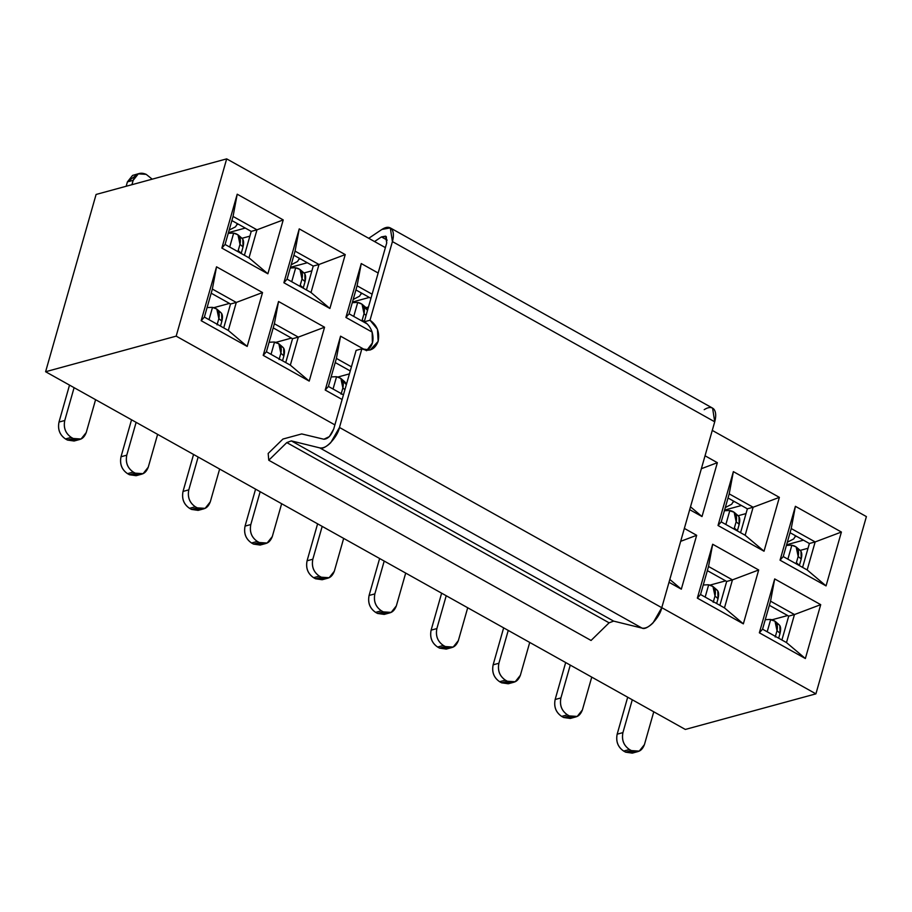<?xml version="1.0" encoding="UTF-8"?>
<svg xmlns="http://www.w3.org/2000/svg" width="912" height="912" viewBox="0 0 912 912"><rect width="100%" height="100%" fill="white"/><g stroke="black" fill="none" stroke-linecap="round" stroke-linejoin="round"><path stroke-width="1.37" d="M133.163 180.337L131.921 184.703L133.163 180.337L138.328 173.85L146.194 174.363C140.072 171.718 135.728 173.713 133.163 180.337L127.406 181.898L133.163 180.337M152.224 179.174L146.194 174.363L152.224 179.174M139.559 173.405L132.571 175.412L127.406 181.898L136.823 174.739M126.164 186.276L127.406 181.898L126.164 186.276M229.151 230.12L235.547 226.803L237.405 223.668L235.547 226.803L229.151 230.12M228.239 233.324L232.811 233.084L228.239 233.324M232.822 233.096L233.654 233.107L229.699 247.049L233.666 233.13L237.975 234.817L239.993 244.325L243.037 246.947L242.809 239.218M233.677 233.107L232.799 233.096M239.012 237.553C243.151 237.519 244.484 240.654 243.037 246.947L241.247 253.24L243.037 246.947L239.993 244.325L238.203 250.606L241.247 253.24L238.203 250.606L237.872 251.621L239.993 244.325C241.349 237.815 239.24 234.076 233.666 233.13M176.176 336.14L334.886 424.889L342.114 399.502L325.219 390.051L340.564 336.175L366.567 350.71L372.392 342.923L372.142 332.093L345.91 317.433L361.255 263.557L378.149 273.007L385.388 247.619L226.678 158.87L176.176 336.14L226.678 158.87L96.091 194.461L45.6 371.731L176.176 336.14L45.6 371.731L685.322 729.44L815.909 693.85L866.4 516.591L712.272 430.407L866.4 516.591L815.909 693.85L685.322 729.44L45.6 371.731L96.091 194.461L226.678 158.87L385.388 247.619L386.711 242.98L364.253 321.799L370.01 320.226L392.422 241.589C393.961 235.832 393.688 231.637 391.59 228.969C389.31 226.598 386.072 226.757 381.889 229.448L368.733 238.306L381.889 229.448L390.302 227.909L392.422 241.589L370.01 320.226L364.253 321.799C367.764 323.714 370.386 327.146 372.142 332.093C374.296 340.598 372.438 346.799 366.567 350.71L340.564 336.175L325.219 390.051L342.114 399.502L333.712 429.028L334.886 424.889L176.176 336.14M283.222 219.917L267.877 273.794L221.867 248.075L237.211 194.199L283.222 219.917L256.979 229.813L248.999 257.834L267.877 273.794L283.222 219.917L237.211 194.199L221.867 248.075L267.877 273.794L248.999 257.834L225.07 244.462L221.867 248.075L225.07 244.462L233.05 216.44L237.211 194.199L233.05 216.44L256.979 229.813L283.222 219.917M262.531 292.547L247.186 346.423L201.176 320.693L216.532 266.817L262.531 292.547L236.288 302.442L228.308 330.463L247.186 346.423L262.531 292.547L216.532 266.817L201.176 320.693L247.186 346.423L228.308 330.463L204.379 317.08L201.176 320.693L204.379 317.08L212.359 289.058L216.532 266.817L212.359 289.058L236.288 302.442L262.531 292.547M345.238 254.596L329.893 308.473L283.883 282.754L299.239 228.878L345.238 254.596L318.995 264.491L311.015 292.513L329.893 308.473L345.238 254.596L299.239 228.878L283.883 282.754L329.893 308.473L311.015 292.513L287.086 279.14L283.883 282.754L287.086 279.14L295.066 251.119L299.239 228.878L295.066 251.119L318.995 264.491L345.238 254.596M309.214 381.102L263.203 355.372L278.548 301.496L324.558 327.226L309.214 381.102L290.335 365.142L266.407 351.758L263.203 355.372L309.214 381.102L324.558 327.226L278.548 301.496L263.203 355.372L266.407 351.758L274.387 323.737L278.548 301.496L274.387 323.737L298.315 337.121L324.558 327.226L298.315 337.121L290.335 365.142L309.214 381.102M705.044 455.783L717.356 462.68L702.012 516.545L689.7 509.66L702.012 516.545L717.356 462.68L705.044 455.783M684.353 528.413L696.665 535.298L681.321 589.175L669.009 582.289L681.321 589.175L696.665 535.298L684.353 528.413M661.781 607.666L815.909 693.85L661.781 607.666L653.06 622.862C648.956 626.989 645.274 628.733 642.037 628.106L613.639 621.118L609.102 622.816L591.067 640.463L609.102 622.816L613.639 621.118L642.037 628.106C646.961 630.956 659.843 617.618 661.77 607.688L714.723 421.8L661.77 607.688L339.469 427.466L361.87 348.817L356.113 350.39L342.114 399.502L356.113 350.39L361.87 348.817L370.169 350.014L378.149 341.35L377.454 329.243L370.01 320.226C377.123 325.253 379.825 332.299 378.149 341.35C374.923 349.535 369.497 352.032 361.87 348.817L339.469 427.466L661.77 607.688M779.372 497.359L764.028 551.224L718.018 525.506L733.373 471.629L779.372 497.359L753.13 507.243L745.15 535.264L764.028 551.224L779.372 497.359L733.373 471.629L718.018 525.506L764.028 551.224L745.15 535.264L721.221 521.892L718.018 525.506L721.221 521.892L729.201 493.871L733.373 471.629L729.201 493.871L753.13 507.243L779.372 497.359M841.4 532.038L826.055 585.903L780.045 560.185L795.389 506.308L841.4 532.038L815.157 541.933L807.166 569.943L826.055 585.903L841.4 532.038L795.389 506.308L780.045 560.185L826.055 585.903L807.166 569.943L783.237 556.571L780.045 560.185L783.237 556.571L791.228 528.55L795.389 506.308L791.228 528.55L815.157 541.933L841.4 532.038M820.709 604.656L805.364 658.532L759.354 632.803L774.698 578.926L820.709 604.656L794.466 614.551L786.486 642.572L805.364 658.532L820.709 604.656L774.698 578.926L759.354 632.803L805.364 658.532L786.486 642.572L762.557 629.189L759.354 632.803L762.557 629.189L770.537 601.168L774.698 578.926L770.537 601.168L794.466 614.551L820.709 604.656M758.693 569.977L743.348 623.854L697.338 598.124L712.682 544.247L758.693 569.977L732.45 579.872L724.47 607.894L743.348 623.854L758.693 569.977L712.682 544.247L697.338 598.124L743.348 623.854L724.47 607.894L700.541 594.51L697.338 598.124L700.541 594.51L708.521 566.489L712.682 544.247L708.521 566.489L732.45 579.872L758.693 569.977M387.19 240.13L381.444 236.903L374.547 241.555L381.444 236.903L386.3 236.675L386.711 242.98L385.651 236.14L381.444 236.903L387.19 240.13M704.189 409.67C708.385 406.969 711.622 406.82 713.902 409.192C715.988 411.848 716.262 416.054 714.723 421.8L392.422 241.589L714.723 421.8L712.603 408.131L390.302 227.909M241.999 238.294L249.865 236.151L241.999 238.294M245.271 228.068L228.433 232.651L245.271 228.068M251.222 231.386L231.876 220.567L251.222 231.386L256.979 229.813L233.05 216.44L225.07 244.462L248.999 257.834L256.979 229.813L251.222 231.386L244.416 255.269L251.222 231.386M268.174 453.458L282.937 439.048L268.174 453.458L268.766 460.241L286.801 442.594L291.338 440.895L319.736 447.883C322.973 448.51 326.644 446.766 330.76 442.639L339.469 427.466C337.543 437.407 324.649 450.733 319.736 447.883L642.037 628.106L319.736 447.883L291.338 440.895L613.639 621.118L291.338 440.895L286.801 442.594L609.102 622.816L286.801 442.594L268.766 460.241L591.067 640.463L268.766 460.241L268.174 453.458M333.712 429.028L329.369 436.597L323.851 439.242L301.701 433.93L282.937 439.048L301.701 433.93L323.851 439.242C327.887 439.014 331.17 435.605 333.712 429.028M343.448 394.839L328.423 386.437L325.219 390.051L328.423 386.437L336.403 358.416L340.564 336.175L336.403 358.416L351.428 366.818L336.403 358.416L328.423 386.437L343.448 394.839M367.069 323.863L349.102 313.819L345.91 317.433L372.142 332.093C370.386 327.146 367.764 323.714 364.253 321.799L378.149 273.007L361.255 263.557L345.91 317.433L349.102 313.819L357.094 285.798L361.255 263.557L357.094 285.798L372.119 294.2L357.094 285.798L349.102 313.819L367.069 323.863M701.362 468.711L717.356 462.68L701.362 468.711M690.509 506.821L702.012 516.545L690.509 506.821M680.671 541.329L696.665 535.298L680.671 541.329M669.818 579.439L681.321 589.175L669.818 579.439M808.032 548.26L800.166 550.403L808.032 548.26M803.449 540.178L786.6 544.76L803.449 540.178M787.649 615.532L772.19 619.738L787.649 615.532M725.621 580.853L710.163 585.059L725.621 580.853M349.41 373.886L338.056 376.987L349.41 373.886M291.487 338.09L276.028 342.308L291.487 338.09M229.471 303.411L214.012 307.629L229.471 303.411M311.881 270.83L304.015 272.973L311.881 270.83M307.298 262.747L290.449 267.33L307.298 262.747M368.471 306.991L366.031 307.652L368.471 306.991M369.314 297.426L352.465 302.009L369.314 297.426M746.016 513.581L738.15 515.725L746.016 513.581M741.433 505.499L724.584 510.082L741.433 505.499M86.241 432.516L95.589 399.684L86.241 432.516L81.077 439.003L73.211 438.49C79.344 441.123 83.687 439.139 86.241 432.516M74.1 387.668L64.752 420.5C63.35 427.774 65.527 433.405 71.261 437.395L73.211 438.49L67.454 440.063L65.504 438.968C59.759 434.967 57.593 429.335 58.995 422.074L69.517 385.103L58.995 422.074C57.536 429.358 59.713 435.001 65.504 438.968L71.261 437.395C65.47 433.428 63.304 427.796 64.752 420.5L58.995 422.074L64.752 420.5L74.1 387.668M76.825 439.675L67.454 440.063L74.089 441.02L79.857 439.447M148.257 467.195L157.616 434.363L148.257 467.195L143.093 473.681L135.238 473.168C141.36 475.802 145.703 473.818 148.257 467.195M136.127 422.347L126.768 455.179C125.377 462.452 127.543 468.084 133.277 472.074L135.238 473.168L129.47 474.742L127.52 473.647C121.786 469.646 119.609 464.014 121.011 456.752L131.545 419.782L121.011 456.752C119.563 464.048 121.729 469.68 127.52 473.647L133.277 472.074C127.486 468.107 125.32 462.475 126.768 455.179L121.011 456.752L126.768 455.179L136.127 422.347M138.841 474.354L129.47 474.742L136.116 475.699L141.873 474.126M210.284 501.874L219.632 469.042L210.284 501.874L205.12 508.36L197.254 507.847C203.376 510.481 207.719 508.497 210.284 501.874M198.143 457.026L188.795 489.858C187.393 497.131 189.559 502.763 195.305 506.753L197.254 507.847L191.497 509.42L189.536 508.326C183.802 504.325 181.636 498.693 183.027 491.431L193.561 454.461L183.027 491.431C181.579 498.727 183.745 504.359 189.536 508.326L195.305 506.753C189.514 502.786 187.336 497.154 188.795 489.858L183.027 491.431L188.795 489.858L198.143 457.026M200.857 509.033L191.497 509.42L198.132 510.378L203.889 508.805M272.3 536.552L281.648 503.72L272.3 536.552L267.136 543.039L259.27 542.526C265.403 545.159 269.747 543.176 272.3 536.552M260.159 491.705L250.811 524.537C249.409 531.81 251.587 537.442 257.321 541.432L259.27 542.526L253.513 544.099L251.564 543.005C245.818 539.003 243.652 533.372 245.054 526.11L255.577 489.14L245.054 526.11C243.595 533.406 245.773 539.038 251.564 543.005L257.321 541.432C251.53 537.464 249.364 531.833 250.811 524.537L245.054 526.11L250.811 524.537L260.159 491.705M262.873 543.712L253.513 544.099L260.148 545.057L265.905 543.484M334.316 571.231L343.664 538.399L334.316 571.231L329.152 577.718L321.298 577.205C327.419 579.85 331.763 577.855 334.316 571.231M322.187 526.384L312.827 559.216C311.437 566.489 313.603 572.12 319.337 576.11L321.298 577.205L315.529 578.778L313.58 577.684C307.846 573.682 305.668 568.051 307.07 560.789L317.604 523.819L307.07 560.789C305.623 568.085 307.789 573.716 313.58 577.684L319.337 576.11C313.546 572.143 311.38 566.512 312.827 559.216L307.07 560.789L312.827 559.216L322.187 526.384M324.9 578.39L315.529 578.778L322.164 579.736L327.932 578.162M396.332 605.91L405.692 573.078L396.332 605.91L391.168 612.397L383.314 611.884C389.435 614.528 393.779 612.533 396.332 605.91M384.203 561.062L374.855 593.894C373.453 601.168 375.619 606.799 381.364 610.789L383.314 611.884L377.557 613.457L375.596 612.362C369.862 608.361 367.684 602.729 369.086 595.468L379.62 558.497L369.086 595.468C367.639 602.764 369.805 608.395 375.596 612.362L381.364 610.789C375.562 606.822 373.396 601.19 374.855 593.894L369.086 595.468L374.855 593.894L384.203 561.062M386.916 613.069L377.557 613.457L384.191 614.414L389.948 612.841M458.36 640.589L467.708 607.757L458.36 640.589L453.196 647.075L445.33 646.562C451.463 649.207 455.795 647.212 458.36 640.589M446.219 595.741L436.871 628.573C435.469 635.846 437.635 641.478 443.38 645.468L445.33 646.562L439.573 648.136L437.623 647.041C431.878 643.04 429.712 637.408 431.114 630.146L441.636 593.176L431.114 630.146C429.655 637.442 431.821 643.074 437.623 647.041L443.38 645.468C437.589 641.501 435.412 635.869 436.871 628.573L431.114 630.146L436.871 628.573L446.219 595.741M448.932 647.748L439.573 648.136L446.207 649.093L451.964 647.52M520.376 675.268L529.724 642.436L520.376 675.268L515.212 681.754L507.357 681.241C513.479 683.886 517.822 681.891 520.376 675.268M508.246 630.42L498.887 663.252C497.485 670.525 499.662 676.157 505.396 680.147L507.357 681.241L501.589 682.814L499.639 681.72C493.894 677.73 491.728 672.087 493.13 664.825L503.652 627.855L493.13 664.825C491.671 672.121 493.848 677.753 499.639 681.72L505.396 680.147C499.605 676.18 497.439 670.548 498.887 663.252L493.13 664.825L498.887 663.252L508.246 630.42M510.959 682.427L501.589 682.814L508.223 683.772L513.992 682.199M582.392 709.946L591.751 677.114L582.392 709.946L577.228 716.433L569.373 715.92C575.495 718.565 579.838 716.57 582.392 709.946M570.262 665.099L560.914 697.931C559.512 705.204 561.678 710.836 567.412 714.826L569.373 715.92L563.605 717.493L561.655 716.399C555.921 712.409 553.744 706.766 555.146 699.504L565.679 662.534L555.146 699.504C553.698 706.8 555.864 712.432 561.655 716.399L567.412 714.826C561.621 710.858 559.455 705.227 560.914 697.931L555.146 699.504L560.914 697.931L570.262 665.099M572.975 717.106L563.605 717.493L570.251 718.451L576.008 716.878M644.419 744.625L653.767 711.793L644.419 744.625L639.255 751.112L631.389 750.599C637.511 753.244 641.854 751.249 644.419 744.625M632.278 699.778L622.93 732.61C621.528 739.883 623.694 745.514 629.44 749.504L631.389 750.599L625.632 752.172L623.671 751.078C617.937 747.088 615.771 741.445 617.162 734.183L627.695 697.213L617.162 734.183C615.714 741.479 617.88 747.11 623.671 751.078L629.44 749.504C623.648 745.537 621.471 739.906 622.93 732.61L617.162 734.183L622.93 732.61L632.278 699.778M634.991 751.784L625.632 752.172L632.267 753.13L638.024 751.556M335.228 362.554L350.254 370.956L335.228 362.554M355.908 289.925L370.933 298.327L355.908 289.925M228.308 330.463L236.288 302.442L230.531 304.004L223.725 327.898L230.531 304.004L236.288 302.442L212.359 289.058L204.379 317.08L228.308 330.463M211.185 293.197L230.531 304.004L211.185 293.197M311.015 292.513L318.995 264.491L313.238 266.065L306.432 289.948L313.238 266.065L318.995 264.491L295.066 251.119L287.086 279.14L311.015 292.513M293.892 255.246L313.238 266.065L293.892 255.246M266.407 351.758L290.335 365.142L298.315 337.121L274.387 323.737L266.407 351.758M273.201 327.875L292.547 338.694L298.315 337.121L292.547 338.694L285.741 362.577L292.547 338.694L273.201 327.875M745.15 535.264L753.13 507.243L747.373 508.816L740.567 532.711L747.373 508.816L753.13 507.243L729.201 493.871L721.221 521.892L745.15 535.264M728.027 497.998L747.373 508.816L728.027 497.998M807.166 569.943L815.157 541.933L809.389 543.495L802.583 567.389L809.389 543.495L815.157 541.933L791.228 528.55L783.237 556.571L807.166 569.943M790.043 532.676L809.389 543.495L790.043 532.676M786.486 642.572L794.466 614.551L788.709 616.124L781.903 640.007L788.709 616.124L794.466 614.551L770.537 601.168L762.557 629.189L786.486 642.572M769.363 605.306L788.709 616.124L769.363 605.306M724.47 607.894L732.45 579.872L726.682 581.446L719.887 605.329L726.682 581.446L732.45 579.872L708.521 566.489L700.541 594.51L724.47 607.894M707.336 570.627L726.682 581.446L707.336 570.627M297.563 261.482L291.167 264.799L297.563 261.482L299.421 258.347L297.563 261.482M73.211 438.49L71.261 437.395L65.504 438.968L67.454 440.063L73.211 438.49M135.238 473.168L133.277 472.074L127.52 473.647L129.47 474.742L135.238 473.168M197.254 507.847L195.305 506.753L189.536 508.326L191.497 509.42L197.254 507.847M259.27 542.526L257.321 541.432L251.564 543.005L253.513 544.099L259.27 542.526M321.298 577.205L319.337 576.11L313.58 577.684L315.529 578.778L321.298 577.205M383.314 611.884L381.364 610.789L375.596 612.362L377.557 613.457L383.314 611.884M445.33 646.562L443.38 645.468L437.623 647.041L439.573 648.136L445.33 646.562M507.357 681.241L505.396 680.147L499.639 681.72L501.589 682.814L507.357 681.241M569.373 715.92L567.412 714.826L561.655 716.399L563.605 717.493L569.373 715.92M631.389 750.599L629.44 749.504L623.671 751.078L625.632 752.172L631.389 750.599M795.583 535.777L793.714 538.912L787.33 542.23L793.714 538.912L795.583 535.777M786.418 545.433L790.978 545.194L786.418 545.433M731.698 504.233L725.302 507.551L731.698 504.233L733.556 501.098L731.698 504.233M359.579 296.161L353.195 299.478L359.579 296.161L361.448 293.026L359.579 296.161M290.255 268.003L294.827 267.763L290.255 268.003M352.283 302.681L356.843 302.442L352.283 302.681M724.39 510.754L728.962 510.515L724.39 510.754M797.191 549.662C801.317 549.628 802.663 552.763 801.215 559.056L799.414 565.349L801.215 559.056L798.171 556.434L796.051 563.73L796.381 562.715L799.414 565.349L796.381 562.715L798.171 556.434C799.528 549.925 797.407 546.197 791.844 545.239L787.877 559.159L791.844 545.239L796.142 546.926L798.171 556.434L801.215 559.056L800.975 551.327M791.844 545.216L790.978 545.205L791.833 545.228M735.175 514.984C739.301 514.949 740.647 518.084 739.187 524.377L737.398 530.67L739.187 524.377L736.155 521.755L734.035 529.051L734.354 528.037L737.398 530.67L734.354 528.037L736.155 521.755C737.5 515.246 735.391 511.518 729.828 510.56L725.861 524.48L729.828 510.56L728.95 510.526L734.126 512.248L736.155 521.755L739.187 524.377L738.959 516.648M353.742 316.407L357.709 302.488L362.007 304.175L364.036 313.682L366.065 315.427L364.036 313.682C365.381 307.173 363.272 303.434 357.709 302.488L353.742 316.407M357.709 302.465L356.843 302.453M295.693 267.809L299.991 269.496L302.02 279.004C303.365 272.494 301.256 268.755 295.693 267.809L291.726 281.728L295.693 267.809L294.815 267.775M765.259 619.693L769.831 619.453L765.259 619.693M776.032 623.922C780.17 623.899 781.504 627.023 780.056 633.316L778.666 638.195L780.056 633.316L777.013 630.694L775.223 636.986L777.013 630.694C778.369 624.184 776.26 620.456 770.686 619.499L767.186 631.777L770.686 619.499L769.819 619.476L774.995 621.186L777.013 630.694L780.056 633.316L779.828 625.586M703.243 585.014L707.803 584.774L703.243 585.014M707.826 584.786L708.658 584.809L705.17 597.098L708.67 584.82L707.803 584.797M331.124 376.941L335.684 376.702L331.124 376.941M336.562 376.724L335.684 376.713M333.051 389.025L336.551 376.747L340.86 378.434L342.878 387.942L344.918 389.698L342.878 387.942C344.234 381.433 342.125 377.705 336.551 376.747L333.051 389.025M269.108 342.262L273.668 342.023L269.108 342.262M279.881 346.492C284.008 346.457 285.353 349.592 283.906 355.885L282.515 360.764L283.906 355.885L280.862 353.263L279.072 359.556L280.862 353.263C282.218 346.754 280.109 343.026 274.535 342.068L271.035 354.346L274.535 342.068L273.668 342.034L278.833 343.756L280.862 353.263L283.906 355.885L283.666 348.156M207.092 307.583L211.652 307.344L207.092 307.583M212.519 307.367L211.641 307.355L212.496 307.378L209.019 319.667L212.519 307.39L216.817 309.077L218.846 318.584L221.878 321.206L221.65 313.477M294.838 267.775L295.67 267.786M301.028 272.232C305.167 272.198 306.512 275.333 305.053 281.626L303.263 287.918L305.053 281.626L302.02 279.004L299.9 286.3L300.219 285.285L303.263 287.918L300.219 285.285L302.02 279.004L305.053 281.626L304.825 273.896M356.854 302.453L357.698 302.465M367.547 310.251L366.841 308.575M365.279 322.597L364.583 321.993L365.21 322.825M364.276 321.719L362.246 319.964L361.916 320.978L364.036 313.682L362.246 319.964L364.276 321.719M714.016 589.243C718.143 589.22 719.488 592.344 718.04 598.637L716.65 603.516L718.04 598.637L714.997 596.015L713.207 602.308L714.997 596.015C716.353 589.505 714.244 585.778 708.67 584.82L712.967 586.507L714.997 596.015L718.04 598.637L717.801 590.908M335.707 376.713L336.539 376.736M346.389 384.511L345.694 382.835M341.088 394.235L342.878 387.942L341.088 394.235M342.752 381.136L346.366 384.59M217.865 311.813C221.992 311.779 223.337 314.914 221.878 321.206L220.487 326.086L221.878 321.206L218.846 318.584L217.056 324.877L218.846 318.584C220.191 312.075 218.082 308.347 212.519 307.39M363.911 306.865L367.525 310.331M237.975 234.817L242.068 238.351M237.439 224.569L237.565 223.759M795.617 536.678L795.743 535.868M299.455 259.247L299.592 258.438M361.483 293.926L361.608 293.117M733.59 501.999L733.727 501.19M796.142 546.926L800.234 550.46M299.991 269.496L304.084 273.03M362.007 304.175L366.1 307.709M734.126 512.248L738.218 515.782M774.995 621.186L779.087 624.72M712.967 586.507L717.06 590.041M340.86 378.434L344.953 381.968M278.833 343.756L282.925 347.29M216.817 309.077L220.909 312.611"/></g></svg>
